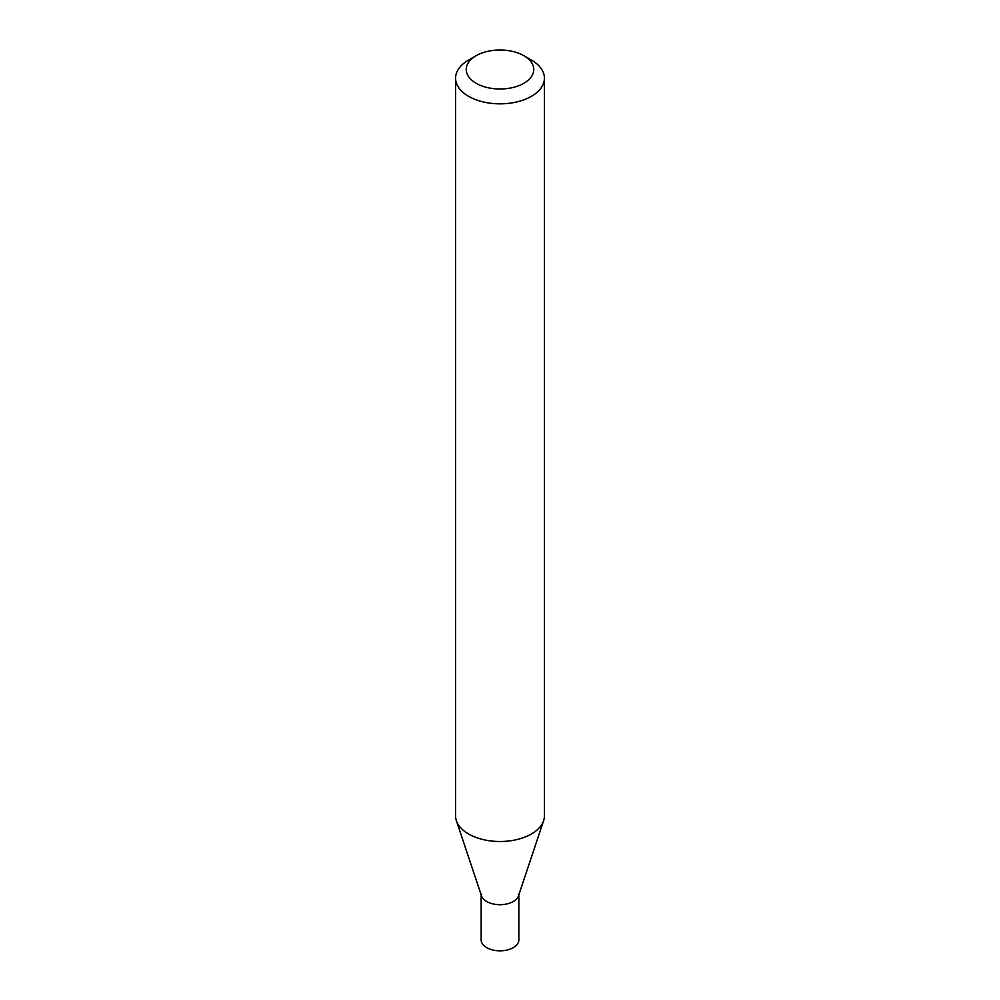 <?xml version="1.0" encoding="UTF-8"?>
<svg xmlns="http://www.w3.org/2000/svg" width="1000" height="1000" viewBox="0 0 1000 1000"><rect width="100%" height="100%" fill="white"/><g stroke="black" fill="none" stroke-linecap="round" stroke-linejoin="round"><path stroke-width="1.5" d="M481.163 894.862L481.163 939.95A18.837 10.875 0 0 0 486.688 947.638A18.837 10.875 0 0 0 507.212 950A18.837 10.875 0 0 0 518.837 939.95L518.837 894.862M481.163 893.825A18.837 10.875 0 0 0 486.688 901.513A18.837 10.875 0 0 0 507.212 903.863A18.837 10.875 0 0 0 518.837 893.825M476.125 55.712L468.587 60.062A44.425 25.65 0 0 0 455.575 78.2L455.575 815.85A44.425 25.65 0 0 0 456.388 820.713L481.512 895.875A18.837 10.875 0 0 0 486.688 901.513A18.837 10.875 0 0 0 505.525 904.212A18.837 10.875 0 0 0 518.488 895.875L543.612 820.713A44.425 25.65 0 0 0 544.425 815.85L544.425 78.2A44.425 25.65 0 0 0 531.413 60.062L523.875 55.712A33.763 19.488 0 0 0 476.125 55.712A33.763 19.488 0 0 0 476.125 83.275A33.763 19.488 0 0 0 523.875 83.275A33.763 19.488 0 0 0 523.875 55.712L531.413 60.062M455.575 78.2A44.425 25.65 0 0 0 468.587 96.325A44.425 25.65 0 0 0 517 101.888A44.425 25.65 0 0 0 544.425 78.2M456.388 820.713A44.425 25.65 0 0 0 468.587 833.988A44.425 25.65 0 0 0 513.013 840.375A44.425 25.65 0 0 0 543.612 820.713"/></g></svg>
